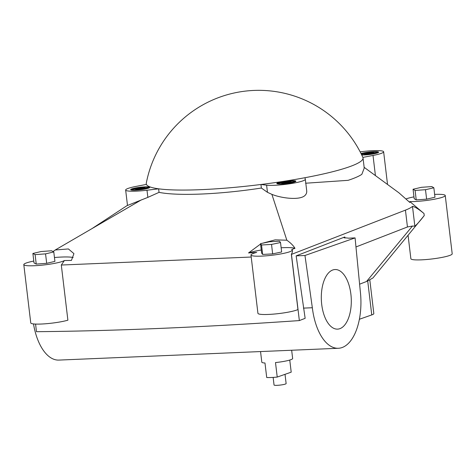 <?xml version="1.0" encoding="UTF-8"?>
<svg xmlns="http://www.w3.org/2000/svg" width="476" height="476" viewBox="0 0 476 476"><rect width="100%" height="100%" fill="white"/><g stroke="black" fill="none" stroke-linecap="round" stroke-linejoin="round"><path stroke-width="0.71" d="M332.801 269.969A29.827 14.964 87.6 0 0 321.49 302.218A29.827 14.964 87.6 0 0 337.561 329.13A29.827 14.964 87.6 0 0 339.805 328.696A29.827 14.964 87.6 0 0 351.115 296.447A29.827 14.964 87.6 0 0 335.044 269.535A29.827 14.964 87.6 0 0 332.801 269.969M278.061 182.689A9.603 1.255 -6.8 0 0 276.83 183.474A9.603 1.255 -6.8 0 0 284.005 183.837A9.603 1.255 -6.8 0 0 294.668 181.987A9.603 1.255 -6.8 0 0 295.905 181.201A9.603 1.255 -6.8 0 0 288.724 180.838A9.603 1.255 -6.8 0 0 278.061 182.689M278.424 183.224A9.603 1.255 -6.8 0 0 278.139 183.32A9.603 1.255 -6.8 0 0 277.175 183.754M131.888 188.865A9.603 1.255 -6.8 0 0 130.65 189.656A9.603 1.255 -6.8 0 0 137.832 190.013A9.603 1.255 -6.8 0 0 148.488 188.163A9.603 1.255 -6.8 0 0 149.726 187.377A9.603 1.255 -6.8 0 0 142.544 187.014A9.603 1.255 -6.8 0 0 131.888 188.865M132.245 189.4A9.603 1.255 -6.8 0 0 131.959 189.496A9.603 1.255 -6.8 0 0 130.995 189.93M361.718 154.962A9.603 1.255 -6.8 0 0 377.397 152.945A9.603 1.255 -6.8 0 0 378.634 152.159A9.603 1.255 -6.8 0 0 371.679 151.779A9.603 1.255 -6.8 0 0 361.034 153.564M434.636 194.398A20.813 2.719 173.2 0 1 445.244 195.499A20.813 2.719 173.2 0 1 442.567 197.207A20.813 2.719 173.2 0 1 409.884 201.61L409.794 202.437L398.9 192.798L364.033 167.243M304.938 177.721A109.159 14.25 173.2 0 1 275.8 182.498A109.159 14.25 173.2 0 1 272.373 182.98A109.159 14.25 173.2 0 1 260.955 184.486L266.608 185.17A20.813 2.719 -6.8 0 0 284.594 184.468A20.813 2.719 -6.8 0 0 302.653 180.963A20.813 2.719 -6.8 0 0 305.33 179.262A20.813 2.719 -6.8 0 0 305.324 179.214L304.938 177.721A109.159 14.25 173.2 0 0 348.979 166.915A109.159 14.25 173.2 0 0 363.027 157.978A109.159 14.25 173.2 0 0 362.867 157.407A109.159 14.25 173.2 0 0 362.861 157.389L373.017 155.45A20.813 2.719 -6.8 0 0 380.955 153.48A20.813 2.719 -6.8 0 0 383.632 151.773A20.813 2.719 -6.8 0 0 362.29 151.582L360.153 151.844M305.33 179.262L306.651 190.352C307.008 192.619 306.27 194.488 304.438 195.951C298.547 200.426 281.072 198.099 271.891 194.357L267.458 192.322L261.378 188.038L260.955 184.486A109.159 14.25 173.2 0 1 248.531 185.943A109.159 14.25 173.2 0 1 236.191 187.205A109.159 14.25 173.2 0 1 224.089 188.252A109.159 14.25 173.2 0 1 212.391 189.067A109.159 14.25 173.2 0 1 201.247 189.65A109.159 14.25 173.2 0 1 190.805 189.983A109.159 14.25 173.2 0 1 181.201 190.067A109.159 14.25 173.2 0 1 172.562 189.894A109.159 14.25 173.2 0 1 164.999 189.478A109.159 14.25 173.2 0 1 158.615 188.817L159.038 192.363C178.042 196.171 219.864 194.422 261.378 188.038M405.439 210.13C408.896 208.785 411.246 207.53 412.49 206.358C414.78 206.697 418.618 209.083 423.997 213.516L424.241 215.574L372.916 277.978L366.52 281.506L412.442 226.046L407.444 226.975L405.439 210.13L291.455 254.386L299.35 320.58L305.146 318.331L296.149 255.868L344.803 236.971L343.839 237.655L348.676 238.173L355.084 237.899L360.261 290.925A48.986 24.573 -92.4 0 1 342.054 347.557A48.986 24.573 -92.4 0 1 338.371 348.271L58.899 360.088A48.986 24.573 -92.4 0 1 33.493 323.93M338.371 348.271A48.986 24.573 -92.4 0 1 312.339 307.746L304.967 255.493L296.149 255.868M303.402 308.121L312.339 307.746M285.023 374.326L286.13 383.567A6.081 0.791 173.2 0 1 285.344 384.067A6.081 0.791 173.2 0 1 278.591 385.239A6.081 0.791 173.2 0 1 274.045 385.007L273.141 377.403M291.663 350.247L292.651 358.493A15.53 2.029 173.2 0 1 290.652 359.767A15.53 2.029 173.2 0 1 275.497 362.563L277.228 377.063A15.53 2.029 173.2 0 1 266.715 377.51L264.983 363.01A15.53 2.029 173.2 0 1 261.812 362.171L260.545 351.562M277.228 377.063L291.205 372.161L289.759 360.058M281.143 247.776A25.615 3.344 -6.8 0 1 294.971 248.329L291.699 249.543A20.813 2.719 173.2 0 1 292.3 250.084A20.813 2.719 173.2 0 1 289.622 251.792A20.813 2.719 173.2 0 1 266.53 255.802A20.813 2.719 173.2 0 1 250.977 255.017A20.813 2.719 173.2 0 1 253.654 253.309A20.813 2.719 173.2 0 1 256.701 252.411L248.531 252.935A25.615 3.344 -6.8 0 1 261.259 250.019M292.3 250.084L292.502 251.774L291.366 254.392L297.946 309.555A20.813 2.719 173.2 0 1 296.578 310.102A20.813 2.719 173.2 0 1 273.486 314.112A20.813 2.719 173.2 0 1 257.927 313.327L250.977 255.017M73.917 253.666L71.43 260.42L64.397 260.545A20.813 2.719 173.2 0 1 62.451 261.395A20.813 2.719 173.2 0 1 39.359 265.406A20.813 2.719 173.2 0 1 23.8 264.62A20.813 2.719 173.2 0 1 26.477 262.919A20.813 2.719 173.2 0 1 33.79 261.062M64.397 260.545L61.309 265.031L67.889 320.187A20.813 2.719 173.2 0 1 44.982 323.817A20.813 2.719 173.2 0 1 30.756 322.93L23.8 264.62M405.945 198.968A20.813 2.719 173.2 0 1 406.599 198.724A20.813 2.719 173.2 0 1 413.971 196.862M445.244 195.499L452.2 253.809A20.813 2.719 173.2 0 1 449.522 255.517A20.813 2.719 173.2 0 1 426.431 259.527A20.813 2.719 173.2 0 1 410.871 258.742L408.099 235.495M146.424 184.42L136.267 186.36A20.813 2.719 -6.8 0 0 125.652 190.037A20.813 2.719 -6.8 0 0 146.995 190.227L158.615 188.817A109.159 14.25 -6.8 0 1 153.831 187.99A109.159 14.25 -6.8 0 1 152.332 187.639A109.159 14.25 -6.8 0 1 146.424 184.42A109.159 14.25 173.2 0 1 146.257 183.831A109.159 14.25 173.2 0 1 146.275 183.23A114.454 114.454 0 0 1 362.867 157.407M426.621 199.158L434.975 197.231L433.85 187.776L431.809 186.58L421.421 187.318L413.061 189.246L414.191 198.7L416.226 199.896L426.621 199.158L425.49 189.704L433.85 187.776M272.659 253.881L281.643 251.988L280.519 242.534L279.495 241.201L269.493 241.766L260.503 243.658L261.633 253.113L262.651 254.446L272.659 253.881L271.528 244.426L280.519 242.534M73.143 257.54A25.615 3.344 -6.8 0 0 54.454 257.522M46.684 263.323L54.918 261.389L53.788 251.935L51.569 250.769L41.114 251.53L32.886 253.464L34.01 262.919L36.23 264.091L46.684 263.323L45.553 253.869L53.788 251.935M423.997 213.516L409.884 201.61M305.592 183.224L348.105 180.333A109.159 14.25 173.2 0 0 361.849 174.311L364.235 168.07L363.027 157.978M294.971 248.329C293.371 245.598 290.657 242.885 286.832 240.201L271.891 194.357M359.606 284.19L366.52 281.506M412.442 226.046L414.852 226.171L412.49 206.358M355.965 246.961L407.444 226.975M299.35 320.58A909.356 118.697 173.2 0 1 36.479 331.695L35.569 324.079M369.828 280.072L373.827 313.607A16.005 2.088 173.2 0 1 371.762 314.916L359.398 319.259M251.215 257.034L61.309 265.031M355.084 237.899L304.967 255.493M424.241 215.574C420.088 220.947 416.958 224.482 414.852 226.171M159.038 192.363L147.852 197.379L127.491 205.465L125.652 190.037M73.905 253.607L68.407 248.948L55.246 249.989L141.36 199.878M286.832 240.201L275.122 239.862L262.3 243.284M260.55 244.051L248.531 252.935M55.246 249.989L53.026 251.536M32.886 253.464L35.105 254.63L45.553 253.869M35.105 254.63L36.23 264.091M260.503 243.658L261.526 244.991L271.528 244.426M261.526 244.991L262.651 254.446M413.061 189.246L415.102 190.442L425.49 189.704M415.102 190.442L416.226 199.896M371.548 152.005A8.003 1.047 -6.8 0 0 363.105 153.308L368.495 153.082L371.548 152.005L371.625 152.635L368.573 153.706L368.495 153.082M363.158 153.79L363.105 153.308M366.948 153.778L368.573 153.706M366.669 154.801L366.645 154.581A8.003 1.047 -6.8 0 0 375.094 153.284L375.124 153.57M366.645 154.581L369.697 153.51L375.094 153.284M376.659 152.736A8.003 1.047 -6.8 0 0 377.046 152.35A8.003 1.047 -6.8 0 0 374.315 151.892L371.262 152.963L376.659 152.736L376.712 153.165M377.111 153.04A8.003 1.047 -6.8 0 0 377.123 152.98L377.046 152.35M371.322 153.445L371.262 152.963M361.492 154.492A8.003 1.047 -6.8 0 0 363.878 154.7L366.931 153.629L361.534 153.855A8.003 1.047 -6.8 0 0 361.266 154.034M365.163 154.908L367.008 154.26L366.931 153.629M375.112 153.433L375.82 153.403M378.36 152.51A9.603 1.255 -6.8 0 0 377.022 152.29M373.107 152.314A9.603 1.255 -6.8 0 0 371.601 152.421M363.146 153.653A9.603 1.255 -6.8 0 0 362.45 153.819M137.737 189.805A8.003 1.047 -6.8 0 0 146.18 188.508L140.789 188.734L137.76 190.019M138.04 189.002L139.664 188.93L142.717 187.859L142.639 187.229A8.003 1.047 -6.8 0 0 134.19 188.526L134.25 189.008M139.664 188.93L139.587 188.3L134.19 188.526M136.249 190.126L138.094 189.478L138.022 188.853L132.625 189.079A8.003 1.047 -6.8 0 0 132.239 189.466A8.003 1.047 -6.8 0 0 134.97 189.924L135 190.186M132.239 189.466L132.316 190.097A8.003 1.047 -6.8 0 0 132.334 190.156M138.022 188.853L134.97 189.924M147.798 188.383L147.75 187.955A8.003 1.047 -6.8 0 0 148.137 187.568A8.003 1.047 -6.8 0 0 145.406 187.11L142.354 188.181L142.413 188.663M148.203 188.264A8.003 1.047 -6.8 0 0 148.209 188.198L148.137 187.568M142.639 187.229L139.587 188.3M147.75 187.955L142.354 188.181M146.911 188.627L146.197 188.657M149.452 187.734A9.603 1.255 -6.8 0 0 148.113 187.508M144.198 187.538A9.603 1.255 -6.8 0 0 142.687 187.639M134.232 188.877A9.603 1.255 -6.8 0 0 133.536 189.037M293.924 181.772A8.003 1.047 -6.8 0 0 294.311 181.392A8.003 1.047 -6.8 0 0 291.586 180.934L288.533 182.005L293.924 181.772L293.978 182.207M294.382 182.082A8.003 1.047 -6.8 0 0 294.388 182.016L294.311 181.392M288.587 182.486L288.533 182.005M282.429 183.95L284.273 183.302L284.202 182.671L278.805 182.897A8.003 1.047 -6.8 0 0 278.418 183.284A8.003 1.047 -6.8 0 0 281.143 183.742L281.179 184.004M278.418 183.284L278.496 183.915A8.003 1.047 -6.8 0 0 278.514 183.974M284.202 182.671L281.143 183.742M283.94 183.843L283.91 183.623A8.003 1.047 -6.8 0 0 292.359 182.326L292.395 182.605M283.91 183.623L286.969 182.552L292.359 182.326M285.838 182.748L288.89 181.677L288.819 181.047A8.003 1.047 -6.8 0 0 280.37 182.35L285.767 182.118L285.838 182.748L284.22 182.82M280.429 182.832L280.37 182.35M292.377 182.475L293.091 182.445M288.819 181.047L285.767 182.118M295.632 181.552A9.603 1.255 -6.8 0 0 294.293 181.332M290.378 181.356A9.603 1.255 -6.8 0 0 288.867 181.463M280.412 182.695A9.603 1.255 -6.8 0 0 279.715 182.861M375.409 175.525L373.017 155.45M267.458 192.322L266.608 185.17M344.803 236.971L344.916 238.095M371.762 314.916L367.722 281.024M147.852 197.379L146.995 190.227M146.257 183.831L146.328 184.444M127.473 205.34L92.011 228.593M387.506 184.23L383.632 151.773"/></g></svg>
